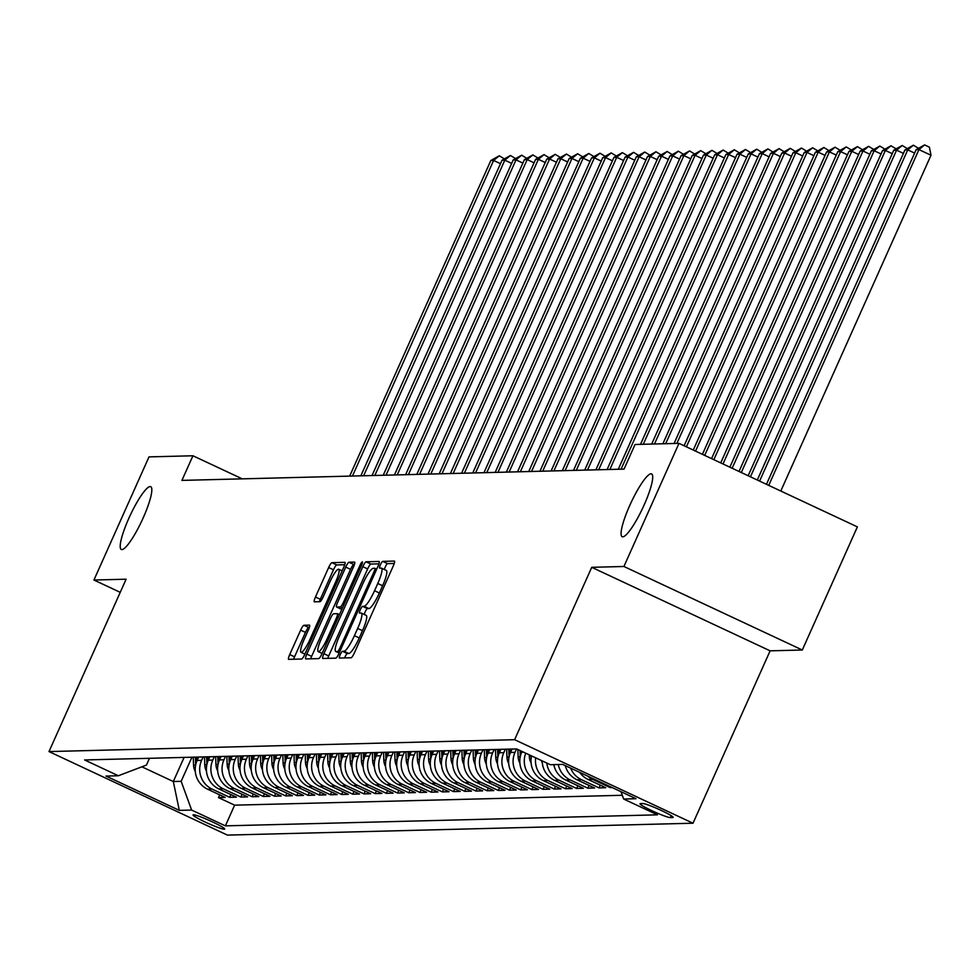 <?xml version="1.0" encoding="UTF-8"?>
<svg xmlns="http://www.w3.org/2000/svg" width="980" height="980" viewBox="0 0 980 980"><rect width="100%" height="100%" fill="white"/><g stroke="black" fill="none" stroke-linecap="round" stroke-linejoin="round"><path stroke-width="1.47" d="M340.195 654.701A3.724 0.686 -64.9 0 0 339.386 658.045A3.724 0.686 -64.9 0 0 339.448 658.058L351.122 657.764A5.317 0.992 -64.9 0 0 354.38 652.901L393.311 565.889A5.317 0.992 -64.9 0 0 394.462 561.099A5.317 0.992 -64.9 0 0 394.377 561.075L382.702 561.381A3.724 0.686 -64.9 0 0 380.412 564.774A3.724 0.686 -64.9 0 0 379.603 568.13A3.724 0.686 -64.9 0 0 379.677 568.143L381.183 568.106A17.015 3.161 -64.9 0 1 381.477 568.167A17.015 3.161 -64.9 0 1 377.778 583.48L374.532 590.732A17.015 3.161 -64.9 0 1 364.095 606.302L362.588 606.338A3.724 0.686 -64.9 0 0 360.309 609.744A3.724 0.686 -64.9 0 0 359.501 613.088A3.724 0.686 -64.9 0 0 359.562 613.1L361.069 613.063A17.015 3.161 -64.9 0 1 361.363 613.125A17.015 3.161 -64.9 0 1 357.663 628.45L354.417 635.689A17.015 3.161 -64.9 0 1 343.992 651.259L342.473 651.296A3.724 0.686 -64.9 0 0 340.195 654.701M365.895 615.318A17.015 3.161 -64.9 0 1 366.189 615.379A17.015 3.161 -64.9 0 1 362.49 630.704L359.244 637.956A17.015 3.161 -64.9 0 1 348.807 653.513L347.3 653.55A3.724 0.686 -64.9 0 0 345.021 656.955A3.724 0.686 -64.9 0 0 344.617 657.935M394.242 563.463L387.517 563.635A3.724 0.686 -64.9 0 0 385.238 567.04A3.724 0.686 -64.9 0 0 384.368 569.515M385.998 570.36A17.015 3.161 -64.9 0 1 386.304 570.421A17.015 3.161 -64.9 0 1 382.604 585.746L379.358 592.998A17.015 3.161 -64.9 0 1 368.921 608.556L367.414 608.592A3.724 0.686 -64.9 0 0 365.124 611.998A3.724 0.686 -64.9 0 0 364.266 614.472M143.178 517.905A34.668 6.444 -64.9 0 0 150.724 486.68A34.668 6.444 -64.9 0 0 128.858 518.273A34.668 6.444 -64.9 0 0 121.312 549.486A34.668 6.444 -64.9 0 0 143.178 517.905M644.068 505.117A34.668 6.444 -64.9 0 0 651.602 473.904A34.668 6.444 -64.9 0 0 629.736 505.484A34.668 6.444 -64.9 0 0 622.202 536.709A34.668 6.444 -64.9 0 0 644.068 505.117M224.285 829.215A17.334 1.568 -155.9 0 0 224.69 829.08A17.334 1.568 -155.9 0 0 210.982 821.228A17.334 1.568 -155.9 0 0 193.44 814.772A17.334 1.568 -155.9 0 0 193.036 814.919A17.334 1.568 -155.9 0 0 206.743 822.759A17.334 1.568 -155.9 0 0 224.285 829.215M303.91 625.277A5.317 0.992 -64.9 0 0 300.652 630.14L289.725 654.554A5.317 0.992 -64.9 0 0 288.573 659.344A5.317 0.992 -64.9 0 0 288.659 659.356L301.632 659.026A5.317 0.992 -64.9 0 0 304.89 654.162L343.809 567.151A5.317 0.992 -64.9 0 0 344.972 562.361A5.317 0.992 -64.9 0 0 344.874 562.336L331.914 562.667A5.317 0.992 -64.9 0 0 328.655 567.53L315.462 597.028A5.317 0.992 -64.9 0 0 314.31 601.806A5.317 0.992 -64.9 0 0 314.396 601.83L319.946 601.683A5.317 0.992 -64.9 0 0 323.204 596.82L329.746 582.206A14.222 2.646 -64.9 0 1 338.713 569.245A14.222 2.646 -64.9 0 1 335.626 582.047L309.999 639.34A14.222 2.646 -64.9 0 1 301.032 652.3A14.222 2.646 -64.9 0 1 304.118 639.487L308.394 629.944A5.317 0.992 -64.9 0 0 309.545 625.154A5.317 0.992 -64.9 0 0 309.46 625.13L303.91 625.277L308.737 627.531A5.317 0.992 -64.9 0 0 305.466 632.394L294.551 656.808A5.317 0.992 -64.9 0 0 293.608 659.234M126.114 579.205L93.933 580.025L149.009 456.888L192.938 455.774L181.925 480.396L624.04 469.114L635.052 444.491L678.993 443.364L623.917 566.489L591.736 567.31L514.623 739.692L49 751.574L126.114 579.205M323.89 653.685A5.317 0.992 -64.9 0 0 322.738 658.462A5.317 0.992 -64.9 0 0 322.837 658.486L335.797 658.156A5.317 0.992 -64.9 0 0 339.055 653.293L377.986 566.281A5.317 0.992 -64.9 0 0 379.138 561.491A5.317 0.992 -64.9 0 0 379.052 561.466L366.079 561.797A5.317 0.992 -64.9 0 0 362.821 566.661L323.89 653.685L328.716 655.939A5.317 0.992 -64.9 0 0 327.786 658.364M318.708 658.597L305.748 658.928A5.317 0.992 -64.9 0 1 305.65 658.903A5.317 0.992 -64.9 0 1 306.814 654.113L345.732 567.101A5.317 0.992 -64.9 0 1 349.002 562.238L354.552 562.091A5.317 0.992 -64.9 0 1 354.638 562.116A5.317 0.992 -64.9 0 1 353.486 566.905L337.696 602.186A5.317 0.992 -64.9 0 0 336.544 606.975A5.317 0.992 -64.9 0 0 336.63 607L340.317 606.902A5.317 0.992 -64.9 0 0 343.576 602.038L360.003 565.301A3.724 0.686 -64.9 0 1 362.355 561.908A3.724 0.686 -64.9 0 1 361.547 565.264L321.979 653.734A5.317 0.992 -64.9 0 1 318.708 658.597M219.704 794.866L218.479 797.61L225.192 797.438L207.601 789.206L212.072 789.084A21.67 21.205 -91.5 0 1 201.598 760.358L203.13 756.928M230.9 794.584L229.675 797.328L236.388 797.157L218.785 788.912L223.269 788.802A21.67 21.205 -91.5 0 1 212.795 760.076L214.326 756.646M242.085 794.302L240.86 797.046L247.585 796.875L229.982 788.63L234.453 788.52A21.67 21.205 -91.5 0 1 223.979 759.782L225.523 756.352M253.281 794.008L252.056 796.752L258.769 796.581L241.178 788.349L245.649 788.226A21.67 21.205 -91.5 0 1 235.175 759.5L236.719 756.07M264.478 793.727L263.252 796.471L269.966 796.299L252.362 788.055L256.846 787.945A21.67 21.205 -91.5 0 1 246.372 759.218L247.903 755.788M275.674 793.445L274.437 796.189L281.162 796.017L263.559 787.773L268.042 787.663A21.67 21.205 -91.5 0 1 257.569 758.937L259.1 755.494M286.858 793.151L285.633 795.895L292.346 795.723L274.755 787.491L279.227 787.369A21.67 21.205 -91.5 0 1 268.753 758.643L270.296 755.213M298.055 792.869L296.83 795.613L303.543 795.442L285.94 787.197L290.423 787.087A21.67 21.205 -91.5 0 1 279.949 758.361L281.481 754.931M309.251 792.587L308.026 795.331L314.739 795.16L297.136 786.916L301.62 786.805A21.67 21.205 -91.5 0 1 291.146 758.079L292.677 754.637M320.435 792.306L319.211 795.037L325.924 794.866L308.332 786.634L312.804 786.511A21.67 21.205 -91.5 0 1 302.33 757.785L303.874 754.355M331.632 792.012L330.407 794.755L337.12 794.584L319.529 786.34L324 786.23A21.67 21.205 -91.5 0 1 313.526 757.503L315.07 754.073M342.829 791.73L341.604 794.474L348.317 794.302L330.713 786.058L335.197 785.948A21.67 21.205 -91.5 0 1 324.723 757.221L326.254 753.779M354.013 791.448L352.788 794.18L359.513 794.008L341.91 785.776L346.381 785.666A21.67 21.205 -91.5 0 1 335.92 756.928L337.451 753.498M365.209 791.154L363.984 793.898L370.697 793.727L353.106 785.495L357.577 785.372A21.67 21.205 -91.5 0 1 347.104 756.646L348.647 753.216M376.406 790.872L375.181 793.616L381.894 793.445L364.291 785.201L368.774 785.09A21.67 21.205 -91.5 0 1 358.3 756.364L359.832 752.922M387.602 790.591L386.365 793.322L393.09 793.151L375.487 784.919L379.971 784.808A21.67 21.205 -91.5 0 1 369.497 756.07L371.028 752.64M398.787 790.297L397.562 793.041L404.274 792.869L386.684 784.637L391.155 784.514A21.67 21.205 -91.5 0 1 380.681 755.788L382.224 752.358M409.983 790.015L408.758 792.759L415.471 792.587L397.88 784.343L402.351 784.233A21.67 21.205 -91.5 0 1 391.877 755.507L393.409 752.064M421.18 789.733L419.954 792.465L426.668 792.293L409.064 784.061L413.548 783.951A21.67 21.205 -91.5 0 1 403.074 755.213L404.605 751.783M432.364 789.439L431.139 792.183L437.852 792.012L420.261 783.78L424.732 783.657A21.67 21.205 -91.5 0 1 414.258 754.931L415.802 751.501M443.56 789.157L442.335 791.901L449.048 791.73L431.457 783.486L435.929 783.375A21.67 21.205 -91.5 0 1 425.455 754.649L426.998 751.207M454.757 788.876L453.532 791.607L460.245 791.436L442.642 783.204L447.125 783.094A21.67 21.205 -91.5 0 1 436.651 754.355L438.183 750.925M465.941 788.582L464.716 791.326L471.441 791.154L453.838 782.922L458.322 782.8A21.67 21.205 -91.5 0 1 447.848 754.073L449.379 750.643M477.138 788.3L475.913 791.044L482.626 790.872L465.035 782.628L469.506 782.518A21.67 21.205 -91.5 0 1 459.032 753.792L460.576 750.349M488.334 788.018L487.109 790.762L493.822 790.591L476.219 782.346L480.702 782.236A21.67 21.205 -91.5 0 1 470.229 753.498L471.76 750.067M499.531 787.724L498.293 790.468L505.019 790.297L487.415 782.064L491.899 781.942A21.67 21.205 -91.5 0 1 481.425 753.216L482.956 749.786M510.715 787.442L509.49 790.186L516.203 790.015L498.612 781.77L503.083 781.66A21.67 21.205 -91.5 0 1 492.609 752.934L494.153 749.504M521.911 787.161L520.686 789.905L527.399 789.733L509.808 781.489L514.279 781.379A21.67 21.205 -91.5 0 1 503.806 752.652L505.337 749.21M533.108 786.867L531.883 789.611L538.596 789.439L520.993 781.207L525.476 781.085A21.67 21.205 -91.5 0 1 515.002 752.358L516.534 748.928M544.292 786.585L543.067 789.329L549.792 789.157L532.189 780.913L536.66 780.803A21.67 21.205 -91.5 0 1 525.733 753.179M555.489 786.303L554.264 789.047L560.976 788.876L543.385 780.631L547.857 780.521A21.67 21.205 -91.5 0 1 535.668 757.834M566.685 786.021L565.46 788.753L572.173 788.582L554.57 780.35L559.053 780.227A21.67 21.205 -91.5 0 1 546.803 763.053M577.882 785.727L576.644 788.471L583.37 788.3L565.766 780.056L570.25 779.945A21.67 21.205 -91.5 0 1 558.269 764.523M589.066 785.446L587.841 788.189L594.554 788.018L576.963 779.774L581.434 779.664A21.67 21.205 -91.5 0 1 570.617 768.112M600.262 785.164L599.037 787.895L605.75 787.724L588.147 779.492L592.63 779.37A21.67 21.205 -91.5 0 1 587.584 776.062M610.577 786.83L610.234 787.614L612.157 787.565M207.601 789.206A21.67 21.205 88.5 0 1 197.127 760.468L198.658 757.038M218.785 788.912A21.67 21.205 88.5 0 1 208.311 760.186L209.855 756.756M229.982 788.63A21.67 21.205 88.5 0 1 219.508 759.904L221.039 756.474M241.178 788.349A21.67 21.205 88.5 0 1 230.704 759.61L232.236 756.18M252.362 788.055A21.67 21.205 88.5 0 1 241.889 759.329L243.432 755.899M263.559 787.773A21.67 21.205 88.5 0 1 253.085 759.047L254.629 755.617M274.755 787.491A21.67 21.205 88.5 0 1 264.282 758.765L265.813 755.323M285.94 787.197A21.67 21.205 88.5 0 1 275.478 758.471L277.009 755.041M297.136 786.916A21.67 21.205 88.5 0 1 286.662 758.189L288.206 754.759M308.332 786.634A21.67 21.205 88.5 0 1 297.859 757.908L299.39 754.465M319.529 786.34A21.67 21.205 88.5 0 1 309.055 757.614L310.587 754.183M330.713 786.058A21.67 21.205 88.5 0 1 320.24 757.332L321.783 753.902M341.91 785.776A21.67 21.205 88.5 0 1 331.436 757.05L332.967 753.608M353.106 785.495A21.67 21.205 88.5 0 1 342.632 756.756L344.164 753.326M364.291 785.201A21.67 21.205 88.5 0 1 353.817 756.474L355.36 753.044M375.487 784.919A21.67 21.205 88.5 0 1 365.013 756.192L366.557 752.75M386.684 784.637A21.67 21.205 88.5 0 1 376.21 755.899L377.741 752.469M397.88 784.343A21.67 21.205 88.5 0 1 387.406 755.617L388.938 752.187M409.064 784.061A21.67 21.205 88.5 0 1 398.591 755.335L400.134 751.893M420.261 783.78A21.67 21.205 88.5 0 1 409.787 755.041L411.318 751.611M431.457 783.486A21.67 21.205 88.5 0 1 420.984 754.759L422.515 751.329M442.642 783.204A21.67 21.205 88.5 0 1 432.168 754.478L433.711 751.035M453.838 782.922A21.67 21.205 88.5 0 1 443.364 754.183L444.896 750.754M465.035 782.628A21.67 21.205 88.5 0 1 454.561 753.902L456.092 750.472M476.219 782.346A21.67 21.205 88.5 0 1 465.757 753.62L467.288 750.178M487.415 782.064A21.67 21.205 88.5 0 1 476.942 753.326L478.485 749.896M498.612 781.77A21.67 21.205 88.5 0 1 488.138 753.044L489.669 749.614M509.808 781.489A21.67 21.205 88.5 0 1 499.335 752.763L500.866 749.333M520.993 781.207A21.67 21.205 88.5 0 1 510.519 752.481L512.062 749.039M532.189 780.913A21.67 21.205 88.5 0 1 521.715 752.187L522.046 751.452M642.868 803.539L640.405 803.6A16.795 1.519 -155.9 0 0 640.014 803.747A16.795 1.519 -155.9 0 0 653.293 811.342A16.795 1.519 -155.9 0 0 670.295 817.602L672.758 817.541A16.795 1.519 -155.9 0 0 673.138 817.394A16.795 1.519 -155.9 0 0 659.859 809.798A16.795 1.519 -155.9 0 0 642.868 803.539M514.623 739.692L693.019 823.212L227.385 835.095L49 751.574M218.479 797.61L234.624 805.168L225.376 825.858L657.421 814.833L623.672 799.031L621.002 791.705M225.376 825.858L191.627 810.056L179.316 810.374L106.024 776.062L118.347 775.756L84.599 759.953L516.644 748.928L550.393 764.719L562.704 764.412L635.983 798.712L623.672 799.031M610.234 787.614L592.63 779.37M599.037 787.895L581.434 779.664M587.841 788.189L570.25 779.945M576.644 788.471L559.053 780.227M565.46 788.753L547.857 780.521M554.264 789.047L536.66 780.803M543.067 789.329L525.476 781.085M531.883 789.611L514.279 781.379M520.686 789.905L503.083 781.66M509.49 790.186L491.899 781.942M498.293 790.468L480.702 782.236M487.109 790.762L469.506 782.518M475.913 791.044L458.322 782.8M464.716 791.326L447.125 783.094M453.532 791.607L435.929 783.375M442.335 791.901L424.732 783.657M431.139 792.183L413.548 783.951M419.954 792.465L402.351 784.233M408.758 792.759L391.155 784.514M397.562 793.041L379.971 784.808M386.365 793.322L368.774 785.09M375.181 793.616L357.577 785.372M363.984 793.898L346.381 785.666M352.788 794.18L335.197 785.948M341.604 794.474L324 786.23M330.407 794.755L312.804 786.511M319.211 795.037L301.62 786.805M308.026 795.331L290.423 787.087M296.83 795.613L279.227 787.369M285.633 795.895L268.042 787.663M274.437 796.189L256.846 787.945M263.252 796.471L245.649 788.226M252.056 796.752L234.453 788.52M240.86 797.046L223.269 788.802M229.675 797.328L212.072 789.084M234.624 805.168L622.3 795.282M184.105 757.405L173.313 781.526L181.153 781.33L191.945 757.209M591.736 567.31L770.121 650.83L802.302 650.01L623.917 566.489M802.302 650.01L857.378 526.885L678.993 443.364M93.933 580.025L120.234 592.337M770.121 650.83L693.019 823.212M242.256 478.853L192.938 455.774M141.88 766.813L173.313 781.526L179.316 810.374M149.475 758.3L146.437 765.074L118.347 775.756M579.719 772.375A21.67 21.205 88.5 0 0 588.147 779.492M565.276 765.613A21.67 21.205 88.5 0 0 576.963 779.774M553.798 764.633A21.67 21.205 88.5 0 0 565.766 780.056M542.185 760.884A21.67 21.205 88.5 0 0 554.57 780.35M531.564 755.911A21.67 21.205 88.5 0 0 543.385 780.631M181.153 781.33L191.627 810.056M378.917 563.855L370.906 564.051A5.317 0.992 -64.9 0 0 367.647 568.915L328.716 655.939M337.61 651.418A3.724 0.686 -64.9 0 0 339.901 648.013L374.066 571.634A3.724 0.686 -64.9 0 0 374.875 568.278A3.724 0.686 -64.9 0 0 374.813 568.265L373.221 568.314A17.015 3.161 -64.9 0 0 362.784 583.872L339.423 636.081A17.015 3.161 -64.9 0 0 335.724 651.406A17.015 3.161 -64.9 0 0 336.018 651.455L339.497 652.3M354.417 564.48L353.817 564.492A5.317 0.992 -64.9 0 0 350.558 569.356L311.628 656.367A5.317 0.992 -64.9 0 0 310.697 658.793M321.318 638.813A14.222 2.646 -64.9 0 0 318.218 651.614A14.222 2.646 -64.9 0 0 327.198 638.666L336.226 618.478A5.317 0.992 -64.9 0 0 337.377 613.688A5.317 0.992 -64.9 0 0 337.279 613.676L333.604 613.762A5.317 0.992 -64.9 0 0 330.346 618.625L321.318 638.813M344.752 564.725L336.74 564.933A5.317 0.992 -64.9 0 0 333.47 569.797L320.288 599.282A5.317 0.992 -64.9 0 0 319.345 601.708M780.791 491.029L931 155.244L918.946 149.597L916.153 149.671L766.458 484.316M768.736 485.382L918.946 149.597L924.593 144.905L929.408 147.172L931 155.244M916.153 149.671L924.593 144.905M759.598 481.107L907.75 149.879L904.957 149.952L757.307 480.029M914.61 153.101L907.75 149.879L913.397 145.199L918.37 148.237M904.957 149.952L913.397 145.199M750.447 476.819L896.565 150.173L893.76 150.246L748.157 475.753M903.425 153.382L896.565 150.173L902.2 145.481L907.174 148.519M893.76 150.246L902.2 145.481M741.297 472.532L885.369 150.454L882.576 150.528L739.006 471.466M892.229 153.664L885.369 150.454L891.004 145.763L895.99 148.801M882.576 150.528L891.004 145.763M732.146 468.256L874.172 150.736L871.379 150.81L729.855 467.178M881.032 153.958L874.172 150.736L879.82 146.057L884.793 149.095M871.379 150.81L879.82 146.057M722.995 463.969L862.988 151.03L860.183 151.104L720.704 462.903M869.848 154.24L862.988 151.03L868.623 146.339L873.596 149.377M860.183 151.104L868.623 146.339M713.844 459.681L851.792 151.312L848.986 151.386L711.566 458.616M858.652 154.522L851.792 151.312L857.427 146.62L862.4 149.658M848.986 151.386L857.427 146.62M542.271 762.624A14.357 14.051 -91.5 0 1 541.327 760.48M704.694 455.406L840.595 151.594L837.802 151.667L702.415 454.328M847.455 154.816L840.595 151.594L846.242 146.914L851.216 149.952M837.802 151.667L846.242 146.914M531.087 762.906A14.357 14.051 -91.5 0 1 529.335 756.486L529.274 754.845M695.543 451.119L829.399 151.888L826.606 151.949L693.264 450.053M836.271 155.097L829.399 151.888L835.046 147.196L840.019 150.234M826.606 151.949L835.046 147.196M519.89 763.187A14.357 14.051 -91.5 0 1 518.138 756.768L517.881 749.504M521.47 752.763L521.409 751.158M520.037 750.521L520.27 756.67M686.404 446.831L818.214 152.169L815.409 152.243L684.114 445.765M825.074 155.379L818.214 152.169L823.849 147.478L828.823 150.516M815.409 152.243L823.849 147.478M508.694 763.481A14.357 14.051 -91.5 0 1 506.954 757.062L506.66 749.173M510.274 753.044L510.127 749.088M508.791 749.124L509.073 756.952M676.861 443.426L807.018 152.451L804.225 152.525L674.069 443.499M813.878 155.673L807.018 152.451L812.653 147.772L817.639 150.81M804.225 152.525L812.653 147.772M497.497 763.763A14.357 14.051 -91.5 0 1 495.758 757.344L495.464 749.467M499.077 753.338L498.943 749.382M497.595 749.406L497.877 757.234M665.665 443.707L795.821 152.745L793.028 152.806L662.872 443.781M802.681 155.955L795.821 152.745L801.469 148.054L806.442 151.092M793.028 152.806L801.469 148.054M486.313 764.045A14.357 14.051 -91.5 0 1 484.561 757.626L484.279 749.749M487.893 753.62L487.746 749.663M486.399 749.7L486.693 757.516M654.481 443.989L784.637 153.027L781.832 153.101L651.676 444.063M791.497 156.237L784.637 153.027L790.272 148.335L795.245 151.373M781.832 153.101L790.272 148.335M475.116 764.339A14.357 14.051 -91.5 0 1 473.365 757.92L473.083 750.031M476.697 753.902L476.55 749.945M475.214 749.982L475.496 757.81M643.284 444.283L773.441 153.309L770.635 153.382L640.491 444.344M780.301 156.518L773.441 153.309L779.076 148.629L784.049 151.667M770.635 153.382L779.076 148.629M463.92 764.62A14.357 14.051 -91.5 0 1 462.18 758.202L461.886 750.325M465.5 754.196L465.365 750.227M464.018 750.264L464.3 758.091M621.075 469.187L762.244 153.603L759.451 153.664L618.282 469.261M769.104 156.812L762.244 153.603L767.891 148.911L772.865 151.949M759.451 153.664L767.891 148.911M452.736 764.902A14.357 14.051 -91.5 0 1 450.984 758.483L450.702 750.607M454.316 754.478L454.169 750.521M452.821 750.558L453.103 758.373M609.879 469.481L751.048 153.885L748.255 153.958L607.086 469.543M757.92 157.094L751.048 153.885L756.695 149.193L761.668 152.231M748.255 153.958L756.695 149.193M441.539 765.196A14.357 14.051 -91.5 0 1 439.787 758.777L439.505 750.888M443.119 754.759L442.972 750.803M441.637 750.839L441.919 758.667M598.694 469.763L739.863 154.166L737.058 154.24L595.889 469.837M746.723 157.376L739.863 154.166L745.498 149.487L750.472 152.525M737.058 154.24L745.498 149.487M430.343 765.478A14.357 14.051 -91.5 0 1 428.603 759.059L428.309 751.182M431.923 755.053L431.776 751.084M430.441 751.121L430.722 758.949M587.498 470.045L728.667 154.46L725.874 154.522L584.693 470.118M735.527 157.67L728.667 154.46L734.314 149.769L739.288 152.806M725.874 154.522L734.314 149.769M419.146 765.76A14.357 14.051 -91.5 0 1 417.407 759.341L417.113 751.464M420.738 755.335L420.591 751.378M419.244 751.415L419.526 759.231M576.301 470.327L717.47 154.742L714.677 154.816L573.508 470.4M724.342 157.952L717.47 154.742L723.117 150.05L728.091 153.088M714.677 154.816L723.117 150.05M407.962 766.054A14.357 14.051 -91.5 0 1 406.21 759.635L405.928 751.746M409.542 755.617L409.395 751.66M408.048 751.697L408.341 759.524M565.105 470.621L706.286 155.024L703.481 155.097L562.312 470.694M713.146 158.233L706.286 155.024L711.921 150.332L716.895 153.37M703.481 155.097L711.921 150.332M396.765 766.336A14.357 14.051 -91.5 0 1 395.014 759.917L394.732 752.04M398.346 755.911L398.199 751.942M396.863 751.979L397.145 759.806M553.921 470.902L695.09 155.306L692.297 155.379L551.115 470.976M701.95 158.527L695.09 155.306L700.725 150.626L705.71 153.664M692.297 155.379L700.725 150.626M385.569 766.617A14.357 14.051 -91.5 0 1 383.829 760.198L383.535 752.322M387.149 756.192L387.014 752.236M385.667 752.273L385.949 760.088M542.724 471.184L683.893 155.6L681.1 155.673L539.931 471.257M690.753 158.809L683.893 155.6L689.54 150.908L694.514 153.946M681.1 155.673L689.54 150.908M374.385 766.911A14.357 14.051 -91.5 0 1 372.633 760.48L372.351 752.603M375.965 756.474L375.818 752.518M374.47 752.554L374.764 760.382M531.528 471.478L672.709 155.881L669.904 155.955L528.735 471.552M679.569 159.091L672.709 155.881L678.344 151.19L683.317 154.228M669.904 155.955L678.344 151.19M363.188 767.193A14.357 14.051 -91.5 0 1 361.436 760.774L361.155 752.897M364.768 756.768L364.621 752.799M363.286 752.836L363.568 760.664M520.343 471.76L661.512 156.163L658.707 156.237L517.538 471.833M668.372 159.385L661.512 156.163L667.147 151.484L672.121 154.522M658.707 156.237L667.147 151.484M351.991 767.475A14.357 14.051 -91.5 0 1 350.252 761.056L349.958 753.179M353.572 757.05L353.437 753.093M352.09 753.118L352.371 760.946M509.147 472.041L650.316 156.457L647.523 156.531L506.354 472.115M657.176 159.667L650.316 156.457L655.963 151.765L660.937 154.803M647.523 156.531L655.963 151.765M340.807 767.769A14.357 14.051 -91.5 0 1 339.055 761.338L338.774 753.461M342.388 757.332L342.24 753.375M340.893 753.412L341.175 761.24M497.95 472.336L639.119 156.739L636.326 156.812L495.157 472.409M645.992 159.948L639.119 156.739L644.767 152.047L649.74 155.085M636.326 156.812L644.767 152.047M329.611 768.051A14.357 14.051 -91.5 0 1 327.859 761.632L327.577 753.755M331.191 757.626L331.044 753.657M329.697 753.694L329.99 761.521M486.766 472.617L627.935 157.021L625.13 157.094L483.961 472.691M634.795 160.242L627.935 157.021L633.57 152.341L638.543 155.379M625.13 157.094L633.57 152.341M318.414 768.332A14.357 14.051 -91.5 0 1 316.675 761.913L316.381 754.037M319.995 757.908L319.848 753.951M318.512 753.975L318.794 761.803M475.57 472.899L616.739 157.315L613.946 157.388L472.764 472.973M623.599 160.524L616.739 157.315L622.374 152.623L627.359 155.661M613.946 157.388L622.374 152.623M307.218 768.614A14.357 14.051 -91.5 0 1 305.478 762.195L305.184 754.318M308.798 758.189L308.663 754.233M307.316 754.269L307.598 762.097M464.373 473.193L605.542 157.596L602.749 157.67L461.58 473.254M612.402 160.806L605.542 157.596L611.189 152.905L616.163 155.942M602.749 157.67L611.189 152.905M296.034 768.908A14.357 14.051 -91.5 0 1 294.282 762.489L294 754.612M297.614 758.471L297.467 754.514M296.119 754.551L296.413 762.379M453.177 473.475L594.358 157.878L591.553 157.952L450.384 473.548M601.218 161.1L594.358 157.878L599.993 153.199L604.966 156.237M591.553 157.952L599.993 153.199M284.837 769.19A14.357 14.051 -91.5 0 1 283.085 762.771L282.804 754.894M286.417 758.765L286.27 754.808M284.935 754.833L285.217 762.661M441.992 473.757L583.161 158.172L580.356 158.246L439.187 473.83M590.021 161.382L583.161 158.172L588.796 153.48L593.782 156.518M580.356 158.246L588.796 153.48M273.641 769.471A14.357 14.051 -91.5 0 1 271.901 763.053L271.607 755.176M275.221 759.047L275.086 755.09M273.739 755.127L274.02 762.955M430.796 474.051L571.965 158.454L569.172 158.527L428.003 474.112M578.825 161.663L571.965 158.454L577.612 153.762L582.586 156.8M569.172 158.527L577.612 153.762M262.456 769.766A14.357 14.051 -91.5 0 1 260.704 763.346L260.423 755.458M264.036 759.329L263.889 755.372M262.542 755.409L262.824 763.236M419.599 474.332L560.78 158.736L557.975 158.809L416.806 474.406M567.641 161.957L560.78 158.736L566.416 154.056L571.389 157.094M557.975 158.809L566.416 154.056M251.26 770.047A14.357 14.051 -91.5 0 1 249.508 763.628L249.226 755.752M252.84 759.623L252.693 755.666M251.358 755.69L251.639 763.518M408.415 474.614L549.584 159.03L546.779 159.091L405.61 474.688M556.444 162.239L549.584 159.03L555.219 154.338L560.193 157.376M546.779 159.091L555.219 154.338M240.063 770.329A14.357 14.051 -91.5 0 1 238.324 763.91L238.03 756.033M241.644 759.904L241.496 755.948M240.161 755.984L240.443 763.812M397.219 474.908L538.388 159.311L535.595 159.385L394.426 474.969M545.248 162.521L538.388 159.311L544.035 154.62L549.008 157.657M535.595 159.385L544.035 154.62M228.879 770.623A14.357 14.051 -91.5 0 1 227.127 764.204L226.846 756.315M230.459 760.186L230.312 756.229M228.965 756.266L229.246 764.094M386.022 475.19L527.191 159.593L524.398 159.667L383.229 475.263M534.063 162.815L527.191 159.593L532.838 154.913L537.812 157.952M524.398 159.667L532.838 154.913M217.683 770.905A14.357 14.051 -91.5 0 1 215.931 764.486L215.649 756.609M219.263 760.48L219.116 756.523M217.768 756.548L218.062 764.376M374.838 475.471L516.007 159.887L513.202 159.948L372.033 475.545M522.867 163.096L516.007 159.887L521.642 155.195L526.615 158.233M513.202 159.948L521.642 155.195M206.486 771.187A14.357 14.051 -91.5 0 1 204.746 764.768L204.453 756.891M208.066 760.762L207.919 756.805M206.584 756.842L206.866 764.657M363.641 475.766L504.81 160.169L502.017 160.242L360.836 475.827M511.67 163.378L504.81 160.169L510.445 155.477L515.431 158.515M502.017 160.242L510.445 155.477M195.29 771.481A14.357 14.051 -91.5 0 1 193.55 765.062L193.256 757.173M196.87 761.043L196.735 757.087M195.388 757.124L195.669 764.951M352.445 476.047L493.614 160.451L490.821 160.524L349.652 476.121M500.474 163.66L493.614 160.451L499.261 155.771L504.235 158.809M490.821 160.524L499.261 155.771M197.127 760.468L201.598 760.358M208.311 760.186L212.795 760.076M219.508 759.904L223.979 759.782M230.704 759.61L235.175 759.5M241.889 759.329L246.372 759.218M253.085 759.047L257.569 758.937M264.282 758.765L268.753 758.643M275.478 758.471L279.949 758.361M286.662 758.189L291.146 758.079M297.859 757.908L302.33 757.785M309.055 757.614L313.526 757.503M320.24 757.332L324.723 757.221M331.436 757.05L335.92 756.928M342.632 756.756L347.104 756.646M353.817 756.474L358.3 756.364M365.013 756.192L369.497 756.07M376.21 755.899L380.681 755.788M387.406 755.617L391.877 755.507M398.591 755.335L403.074 755.213M409.787 755.041L414.258 754.931M420.984 754.759L425.455 754.649M432.168 754.478L436.651 754.355M443.364 754.183L447.848 754.073M454.561 753.902L459.032 753.792M465.757 753.62L470.229 753.498M476.942 753.326L481.425 753.216M488.138 753.044L492.609 752.934M499.335 752.763L503.806 752.652M510.519 752.481L515.002 752.358M521.715 752.187L523.516 752.138M671.165 815.63L670.295 817.602M348.807 653.513L343.992 651.259M359.244 637.956L354.417 635.689M362.49 630.704L357.663 628.45M367.414 608.592L362.588 606.338M368.921 608.556L364.095 606.302M379.358 592.998L374.532 590.732M382.604 585.746L377.778 583.48M387.517 563.635L382.702 561.381M347.3 653.55L342.473 651.296M367.647 568.915L362.821 566.661M370.906 564.051L366.079 561.797M341.15 648.601L339.901 648.013M375.328 572.222L374.066 571.634M374.875 568.278L376.7 569.135L374.924 568.327M339.215 652.95L336.018 651.455M311.628 656.367L306.814 654.113M350.558 569.356L345.732 567.101M353.817 564.492L349.002 562.238M341.457 609.254L336.63 607M342.473 607.906L340.317 606.902M344.825 602.627L343.576 602.038M361.265 565.889L360.003 565.301M328.447 639.254L327.198 638.666M337.475 619.066L336.226 618.478M339.435 614.681L337.451 613.75M311.26 639.928L309.999 639.34M336.887 582.635L335.626 582.047M320.288 599.282L315.462 597.028M333.47 569.797L328.655 567.53M336.74 564.933L331.914 562.667M294.551 656.808L289.725 654.554M305.466 632.394L300.652 630.14M529.335 756.486L531.442 756.438M518.138 756.768L520.258 756.719M506.954 757.062L509.061 757.001M495.758 757.344L497.865 757.295M484.561 757.626L486.68 757.577M473.365 757.92L475.484 757.859M462.18 758.202L464.287 758.153M450.984 758.483L453.103 758.434M439.787 758.777L441.907 758.716M428.603 759.059L430.71 758.998M417.407 759.341L419.514 759.292M406.21 759.635L408.329 759.573M395.014 759.917L397.133 759.855M383.829 760.198L385.936 760.149M372.633 760.48L374.752 760.431M361.436 760.774L363.555 760.713M350.252 761.056L352.359 761.007M339.055 761.338L341.163 761.289M327.859 761.632L329.978 761.57M316.675 761.913L318.782 761.864M305.478 762.195L307.585 762.146M294.282 762.489L296.401 762.428M283.085 762.771L285.204 762.722M271.901 763.053L274.008 763.004M260.704 763.346L262.824 763.285M249.508 763.628L251.627 763.579M238.324 763.91L240.431 763.861M227.127 764.204L229.234 764.143M215.931 764.486L218.05 764.437M204.746 764.768L206.854 764.719M193.55 765.062L195.657 765M366.189 615.379L361.363 613.125M386.304 570.421L381.477 568.167M339.178 653.023L335.724 651.406M341.359 609.241L336.544 606.975M322.102 653.439L318.218 651.614M339.448 614.656L337.377 613.688M304.915 654.113L301.032 652.3M342.155 570.85L338.713 569.245"/></g></svg>
